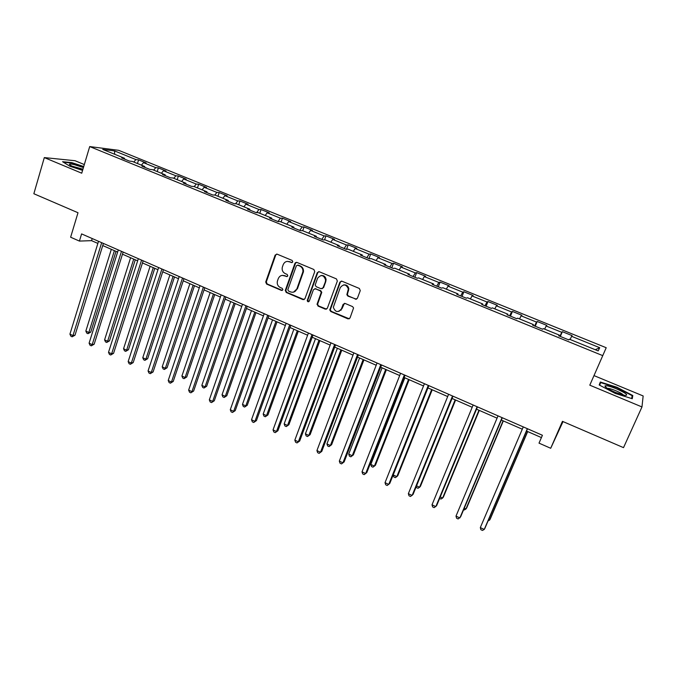 <?xml version="1.0" encoding="UTF-8"?>
<svg xmlns="http://www.w3.org/2000/svg" width="677" height="677" viewBox="0 0 677 677"><rect width="100%" height="100%" fill="white"/><g stroke="black" fill="none" stroke-linecap="round" stroke-linejoin="round"><path stroke-width="1.02" d="M292.786 261.906L292.159 260.433L277.096 254.154L275.158 255.068L265.714 282.004L266.594 284.069L281.505 290.441L282.901 289.697L282.241 288.36L280.303 287.53C277.815 286.193 276.842 284.086 277.375 281.2L278.281 278.594C279.576 275.81 281.649 274.854 284.492 275.717L286.439 276.546L287.81 275.911L287.183 274.439L285.237 273.618C282.749 272.298 281.767 270.191 282.284 267.313L283.206 264.656C284.509 261.847 286.591 260.873 289.451 261.737L291.415 262.549L292.786 261.906M355.332 299.234L357.38 298.329L360.266 290.611L359.352 288.461L341.944 281.2L339.913 282.106L329.767 309.973L330.765 311.505L347.995 318.875L350.026 317.987L353.572 307.959L352.573 306.605L345.152 303.465L343.121 304.362L341.42 308.94C337.975 312.85 335.284 312.3 333.338 307.273L340.235 287.657C343.476 283.748 346.175 284.162 348.35 288.901L346.878 294.698L347.885 296.094L356.542 299.226M84.32 164.562L75.045 160.72L44.318 157.589L33.85 193.732L77.999 212.739L70.628 237.221L79.421 241.08L81.595 233.903L542.421 435.269L539.019 443.139L550.706 448.276L563.019 421.593M44.318 157.589L81.739 173.202L89.703 146.57L602.75 355.628L589.794 385.171L641.974 406.945L623.517 447.641L562.443 421.339L550.706 448.276M314.746 271.604L313.849 269.48L296.907 262.414L294.935 263.328L285.313 290.357L286.202 292.447L302.966 299.623L304.938 298.735L314.746 271.604M319.273 271.739L336.444 278.907L337.349 281.04L327.329 308.297L325.324 309.177L318.029 306.063L317.141 303.948L321.245 292.439L320.255 290.839L315.414 288.791L313.426 289.688L309.287 301.113C308.314 302.154 307.62 301.959 307.214 300.529L317.276 272.653L319.273 271.739M641.974 406.945L643.15 395.952L593.991 375.6M89.703 146.57L118.678 150.319L606.211 347.724L602.75 355.628M562.359 331.679L561.783 332.331L546.178 326.001L546.847 325.392L537.216 321.49L536.497 322.074L521.112 315.837L521.916 315.287L512.43 311.445L511.567 311.962L496.402 305.809L497.341 305.327L487.982 301.536L486.991 301.993L472.038 295.925L473.113 295.502L463.88 291.762L462.763 292.159L448.013 286.176L449.206 285.812L440.109 282.123L438.865 282.47L424.318 276.571L425.638 276.258L416.66 272.619L415.289 272.907L400.945 267.085L402.383 266.831L393.523 263.243L392.042 263.471L377.893 257.734L379.45 257.531L370.708 253.985L369.109 254.171L355.146 248.51L356.821 248.357L348.198 244.862L346.48 244.998L332.712 239.404L334.489 239.303L325.984 235.858L324.156 235.943L310.574 230.425L312.452 230.375L304.058 226.973L302.137 227.007L288.724 221.565L290.712 221.557L282.427 218.197L280.396 218.189L267.161 212.815L269.251 212.857L261.077 209.548L258.944 209.489L245.886 204.192L248.078 204.276L240.005 201.001L237.771 200.9L224.882 195.67L227.167 195.797L219.196 192.564L216.877 192.42L204.149 187.258L206.527 187.427L198.657 184.246L196.245 184.051L183.679 178.956L186.15 179.168L178.381 176.02L175.876 175.792L163.479 170.756L166.034 171.019L158.367 167.904L155.769 167.634L143.524 162.666L146.164 162.962L138.59 159.89L135.916 159.577L114.565 150.92L102.743 149.414L124.475 158.249L121.657 157.927L129.434 161.092L132.218 161.405L144.692 166.474L141.958 166.187L149.837 169.394L152.537 169.665L165.171 174.801L162.522 174.556L170.511 177.806L173.117 178.034L185.913 183.239L183.365 183.044L191.456 186.336L193.969 186.513L206.942 191.794L204.488 191.633L212.68 194.968L215.1 195.111L228.242 200.451L225.89 200.341L234.191 203.726L236.51 203.819L249.83 209.235L247.579 209.176L255.999 212.595L258.208 212.646L271.705 218.129L269.556 218.121L278.095 221.591L280.202 221.591L293.877 227.15L291.846 227.184L300.495 230.705L302.492 230.654L316.362 236.29L314.433 236.383L323.2 239.954L325.087 239.844L339.152 245.565L337.332 245.7L346.226 249.322L347.995 249.161L362.254 254.958L360.562 255.153L369.574 258.826L371.224 258.606L385.678 264.487L384.104 264.732L393.252 268.456L394.776 268.185L409.433 274.151L407.986 274.456L417.26 278.23L418.665 277.9L433.525 283.951L432.205 284.315L441.616 288.14L442.885 287.75L457.965 293.886L456.78 294.309L466.326 298.193L467.46 297.745L482.752 303.965L481.702 304.455L491.384 308.399L492.382 307.883L507.894 314.196L506.988 314.746L516.813 318.74L517.668 318.165L533.408 324.571L532.647 325.188L542.615 329.242L543.318 328.599L559.295 335.098L558.686 335.784L568.798 339.896L569.357 339.185L598.163 350.906L599.72 347.716L571.6 336.308L572.124 335.64L562.359 331.679L560.328 336.452M559.904 336.283L561.783 332.331M544.646 329.14L546.178 326.001M559.295 335.098L558.999 335.91M534.568 325.967L536.497 322.074M519.547 318.926L521.112 315.837M533.408 324.571L533.146 325.392M509.586 315.804L511.567 311.962M494.794 308.864L496.402 305.809M507.894 314.196L507.665 315.017M484.96 305.784L486.991 301.993M470.388 298.938L472.038 295.925M482.752 303.965L482.549 304.802M460.673 295.9L462.763 292.159M446.321 289.147L448.013 286.176M457.965 293.886L457.787 294.723M436.724 286.151L438.865 282.47M422.583 279.499L424.318 276.571M433.525 283.951L433.382 284.789M413.114 276.538L415.289 272.907M399.176 269.979L400.945 267.085M409.433 274.151L409.314 274.997M389.817 267.06L392.042 263.471M376.082 260.586L377.893 257.734M385.678 264.487L385.585 265.342M366.841 257.709L369.109 254.171M353.309 251.319L355.146 248.51M362.254 254.958L362.187 255.813M344.17 248.484L346.48 244.998M330.833 242.18L332.712 239.404M339.152 245.565L339.109 246.42M321.803 239.379L324.156 235.943M308.661 233.159L310.574 230.425M316.362 236.29L316.345 237.162M299.742 230.4L302.137 227.007M286.786 224.265L288.724 221.565M293.877 227.15L293.886 228.022M277.959 221.54L280.396 218.189M265.189 215.481L267.161 212.815M271.705 218.129L271.739 219.001M256.608 212.612L258.944 209.489M243.881 206.815L245.886 204.192M249.83 209.235L249.881 210.107M235.562 203.777L237.771 200.9M222.851 198.268L224.882 195.67M228.242 200.451L228.318 201.331M214.77 195.094L216.877 192.42M202.093 189.822L204.149 187.258M206.942 191.794L207.035 192.674M194.181 186.598L196.245 184.051M181.597 181.487L183.679 178.956M185.913 183.239L186.04 184.127M173.786 178.305L175.876 175.792M161.363 173.253L163.479 170.756M165.171 174.801L165.306 175.69M153.654 170.122L155.769 167.634M141.391 165.129L143.524 162.666M144.692 166.474L144.853 167.363M133.775 162.031L135.916 159.577M114.65 154.254L114.565 150.92M124.475 158.249L124.653 159.146M79.421 241.08L91.564 240.657L97.869 243.415M102.735 245.548L117.637 252.072M122.478 254.188L137.659 260.831M142.483 262.947L157.936 269.708M162.734 271.807L178.483 278.704M183.255 280.794L199.3 287.818M204.039 289.891L220.389 297.051M225.102 299.116L241.757 306.402M246.445 308.458L263.412 315.88M268.067 317.919L285.364 325.493M289.984 327.516L307.603 335.225M312.199 337.239L330.156 345.101M334.709 347.098L353.013 355.103M357.532 357.084L376.192 365.25M380.677 367.213L399.692 375.54M404.135 377.487L423.523 385.975M427.923 387.904L447.683 396.553M452.05 398.457L472.199 407.283M476.515 409.17L497.062 418.166M501.335 420.036L522.28 429.201M526.511 431.054L541.422 437.587M595.278 349.73L599.72 347.716M570.119 339.499L571.6 336.308M92.216 238.541L91.564 240.657M137.456 163.538L138.59 159.89M157.208 171.56L158.367 167.904M177.205 179.693L178.381 176.02M197.456 187.935L198.657 184.246M217.969 196.279L219.196 192.564M238.744 204.725L240.005 201.001M259.79 213.289L261.077 209.548M281.116 221.954L282.427 218.197M302.721 230.747L304.058 226.973M324.528 239.878L325.984 235.858M346.565 249.288L348.198 244.862M368.99 258.589L370.708 253.985M391.771 267.855L393.523 263.243M414.866 277.257L416.66 272.619M438.281 286.786L440.109 282.123M462.01 296.441L463.88 291.762M486.078 306.232L487.982 301.536M510.475 316.167L512.43 311.445M535.228 326.238L537.216 321.49M83.736 166.525L71.745 162.607L62.58 161.701L69.866 166.229L82.577 170.376M632.792 395.512L616.891 387.236L600.321 382.023L599.196 384.968L615.224 393.405L632.259 398.728L632.792 395.512L631.776 397.771M599.67 385.221L600.66 382.59L616.722 387.642L616.891 387.236M292.193 262.549L287.471 261.381M282.343 275.37L287.26 276.529M276.724 254.053L275.742 255.017L266.306 281.92L267.187 283.976L282.36 290.416M296.467 262.304L295.502 263.268L285.829 290.45L286.769 292.346L304.125 299.623M297.719 265.189L296.348 265.824L287.835 289.714L288.504 291.025L290.551 291.905C293.412 292.794 295.494 291.838 296.814 289.054L302.907 271.756C303.11 269.099 302.077 267.203 299.793 266.053L297.491 265.122M293.53 292.134L296.814 289.054M298.278 265.122L300.351 265.985C302.627 267.127 303.66 269.031 303.457 271.68L297.372 288.952M314.83 288.673L320.78 290.729L321.77 292.329L317.572 304.295L318.562 305.928L326.542 309.161M318.749 271.629L317.801 272.577L307.823 300.131L308.797 301.688M325.332 281.488L325.603 280.007C323.758 274.837 321.084 274.253 317.581 278.239L315.194 285.017L316.184 286.676L321.025 288.724L323.022 287.818L326.119 279.914C325.739 276.741 324.038 275.277 321.025 275.514M322.15 288.732L323.022 287.818M325.849 281.395L323.547 287.717M343.544 284.941C346.404 284.568 348.164 285.846 348.841 288.8L347.369 294.588L348.376 295.976L355.806 299.107M338.94 311.412L341.42 308.94M344.424 303.347L341.919 308.797M341.326 281.082L340.413 282.013L330.274 309.829L331.273 311.369L349.281 318.833M111.333 249.305L85.844 331.087L88.831 332.492L90.752 332.111L116.021 251.362M90.752 332.111L87.976 333.685L88.831 332.492L114.405 250.651M87.976 333.685L86.783 333.126L85.844 331.087M101.677 242.671L72.981 335.58L69.926 334.142L98.52 241.3M103.395 243.424L75.012 335.191L72.981 335.58L72.134 336.808L70.907 336.232L69.926 334.142M75.012 335.191L72.134 336.808M83.432 167.541L74.673 164.739C71.466 163.969 69.697 163.809 69.359 164.249C70.4 165.763 74.859 167.642 82.729 169.876M82.932 169.191L71.931 166.119M63.367 162.192L71.88 163.022L83.635 166.864M616.408 388.801C610.079 386.271 606.27 385.306 604.984 385.915C604.933 387.168 608.411 389.334 615.435 392.398L624.719 395.402C628.975 395.461 626.208 393.252 616.408 388.801M623.551 395.165C622.544 393.989 619.912 392.491 615.655 390.663C611.856 389.123 609.156 388.336 607.548 388.31L607.32 388.336M599.534 385.154L600.66 382.59M616.722 387.642L632.132 395.664L631.649 398.541M130.602 257.742L104.588 339.862L107.618 341.276L109.488 340.87L135.273 259.79M109.488 340.87L106.721 342.46L107.618 341.276L133.716 259.105M106.721 342.46L105.51 341.902L104.588 339.862M150.116 266.289L123.561 348.74L126.624 350.178L128.444 349.738L154.762 268.32M128.444 349.738L125.694 351.355L126.624 350.178L153.264 267.669M125.694 351.355L124.466 350.779L123.561 348.74M121.496 251.336L92.19 344.635L89.093 343.18L118.306 249.94M123.155 252.056L94.162 344.204L92.19 344.635L91.293 345.845L90.058 345.27L89.093 343.18M94.162 344.204L91.293 345.845M141.578 260.112L111.637 353.8L108.506 352.328L138.336 258.69M143.16 260.806L113.558 353.335L111.637 353.8L110.706 355.01L109.454 354.418L108.506 352.328M113.558 353.335L110.706 355.01M169.876 274.938L142.771 357.727L145.877 359.182L147.637 358.708L174.497 276.961M147.637 358.708L144.903 360.35L145.877 359.182L173.067 276.334M144.903 360.35L143.659 359.766L142.771 357.727M189.89 283.697L162.218 366.832L165.357 368.296L167.067 367.789L194.485 285.711M167.067 367.789L164.342 369.456L165.357 368.296L193.123 285.11M164.342 369.456L163.089 368.872L162.218 366.832M210.149 292.566L181.91 376.04L185.092 377.529L186.734 376.987L214.727 294.571M186.734 376.987L184.034 378.68L185.092 377.529L213.424 294.004M184.034 378.68L182.765 378.088L181.91 376.04M161.913 268.997L131.33 363.084L128.156 361.594L158.638 267.559M163.436 269.658L133.191 362.584L131.33 363.084L130.356 364.285L129.087 363.684L128.156 361.594M133.191 362.584L130.356 364.285M182.519 278.002L151.276 372.485L148.06 370.971L179.193 276.546M183.966 278.636L153.078 371.952L151.276 372.485L150.26 373.67L148.974 373.069L148.06 370.971M153.078 371.952L150.26 373.67M203.388 287.116L171.476 382.006L168.218 380.474L200.028 285.652M204.776 287.725L173.219 381.439L171.476 382.006L170.418 383.182L169.115 382.573L168.218 380.474M173.219 381.439L170.418 383.182M230.679 301.553L201.848 385.374L205.063 386.88L206.654 386.296L235.224 303.541M206.654 386.296L203.972 388.023L205.063 386.88L233.988 303.008M203.972 388.023L202.685 387.422L201.848 385.374M224.536 296.357L191.938 391.653L188.638 390.104L221.134 294.867M225.847 296.932L193.622 391.044L190.838 392.821L189.518 392.203L188.638 390.104M193.622 391.044L190.838 392.821M251.472 310.658L222.031 394.818L225.297 396.341L226.82 395.732L255.982 312.63M226.82 395.732L224.155 397.475L225.297 396.341L254.823 312.122M224.155 397.475L222.851 396.866L222.031 394.818M245.971 305.725L212.671 401.427L209.328 399.853L242.518 304.218M247.207 306.266L214.287 400.776L211.52 402.578L210.183 401.952L209.328 399.853M214.287 400.776L211.52 402.578M295.468 262.591L295.434 263.277M272.526 319.874L242.476 404.389L245.776 405.929L247.249 405.278L277.02 321.837M247.249 405.278L244.6 407.055L245.776 405.929L275.928 321.363M244.6 407.055L243.28 406.437L242.476 404.389M267.686 315.22L233.667 411.328L230.282 409.729L264.191 313.688M268.845 315.719L235.224 410.634L232.473 412.471L231.119 411.836L230.282 409.729M235.224 410.634L232.473 412.471M293.86 329.208L263.184 414.079L266.526 415.636L267.931 414.95L298.32 331.163M267.931 414.95L265.299 416.753L266.526 415.636L297.305 330.723M265.299 416.753L263.962 416.127L263.184 414.079M289.697 324.833L254.941 421.356L251.514 419.74L286.151 323.284M290.78 325.307L256.431 420.62L253.706 422.49L252.335 421.839L251.514 419.74M256.431 420.62L253.706 422.49M315.474 338.678L284.162 423.887L287.547 425.478L288.884 424.741L319.908 340.616M288.884 424.741L286.269 426.578L287.547 425.478L318.969 340.201M286.269 426.578L284.915 425.943L284.162 423.887M312.012 334.582L276.504 431.52L273.034 429.878L308.416 333.016M313.011 335.022L277.917 430.741L275.209 432.637L273.83 431.985L273.034 429.878M277.917 430.741L275.209 432.637M337.374 348.266L305.403 433.83L308.839 435.438L310.108 434.668L341.775 350.187M310.108 434.668L307.51 436.53L308.839 435.438L340.912 349.806M307.51 436.53L306.139 435.886L305.403 433.83M341.47 308.924L340.946 310.32M347.419 293.852L346.954 294.681M334.624 344.466L298.354 441.819L294.833 440.152L330.985 342.875M335.547 344.864L299.699 440.998L297.008 442.927L295.604 442.259L294.833 440.152M299.699 440.998L297.008 442.927M359.572 357.981L326.932 443.9L330.401 445.525L331.603 444.713L363.93 359.885M331.603 444.713L329.03 446.608L330.401 445.525L363.151 359.546M329.03 446.608L327.643 445.957L326.932 443.9M357.558 354.486L320.492 452.253L316.929 450.569L353.859 352.869M358.387 354.85L321.77 451.39L319.104 453.353L317.674 452.676L316.929 450.569M321.77 451.39L319.104 453.353M382.065 367.823L348.731 454.106L352.252 455.756L353.386 454.902L386.389 369.718M348.731 454.106L349.425 456.163L350.838 456.823L352.252 455.756L385.695 369.414M380.804 364.641L342.934 462.831L339.321 461.122L377.055 363.007M381.54 364.971L344.136 461.926L341.487 463.914L340.049 463.237L339.321 461.122M404.854 377.8L370.827 464.447L374.398 466.114L375.447 465.217L409.145 379.679M370.827 464.447L371.495 466.504L372.925 467.172L374.398 466.114L408.536 379.416M404.372 374.948L365.682 473.553L362.017 471.827L400.572 373.281M405.024 375.227L366.799 472.597L364.184 474.628L362.72 473.934L362.017 471.827M427.957 387.913L393.219 474.924L396.832 476.616L397.805 475.669L432.214 389.774M393.219 474.924L393.862 476.98L395.309 477.657L396.832 476.616L431.689 389.546M428.279 385.391L388.742 484.419L385.027 482.667L424.42 383.707M428.829 385.636L389.783 483.42L387.193 485.477L385.704 484.783L385.027 482.667M416.55 485.841L419.571 487.254L420.468 486.264L455.596 400.014M416.237 486.628L416.524 487.592L417.988 488.278L419.571 487.254L455.164 399.819M452.515 395.986L412.124 495.446L408.358 493.668L448.606 394.276M452.972 396.18L413.08 494.388L410.516 496.486L409.01 495.776L408.358 493.668M440.245 496.926L442.614 498.035L443.427 496.994L479.299 410.389M439.635 498.416L440.981 499.051L442.614 498.035L478.961 410.237M477.107 406.725L435.827 506.616L432.011 504.814L473.138 404.99M477.463 406.885L436.699 505.516L434.16 507.648L432.637 506.921L432.011 504.814M464.27 508.173L465.971 508.96L466.707 507.877L503.324 420.908M463.643 509.671L464.278 509.967L465.971 508.96L503.087 420.798M502.046 417.624L459.861 517.947L455.993 516.119L498.027 415.864M502.3 417.734L460.648 516.796L458.134 518.963L456.586 518.227L455.993 516.119M488.642 519.572L489.64 520.046L490.292 518.912L527.696 431.571M488.049 520.943L489.64 520.046L527.552 431.511M527.349 428.676L484.241 529.439L480.315 527.586L523.27 426.899M527.501 428.744L484.935 528.229L484.241 529.439L482.447 530.429L480.882 529.693L480.315 527.586M290.027 261.669L289.451 261.737M287.014 276.461L286.439 276.546M285.068 275.641L284.492 275.717M282.081 290.34L281.505 290.441M267.187 283.976L266.594 284.069M266.315 281.894L265.714 281.987M275.742 255.017L275.158 255.068M291.973 262.49L291.415 262.549M303.516 299.496L302.966 299.623M286.769 292.346L286.202 292.447M285.889 290.247L285.313 290.357M295.502 263.268L294.935 263.328M303.194 272.729L302.644 272.806M300.351 265.985L299.793 266.053M325.849 309.042L325.324 309.177M318.562 305.928L318.029 306.063M317.665 303.821L317.141 303.948M321.668 292.845L321.152 292.955M320.78 290.729L320.255 290.839M315.947 288.69L315.414 288.791M307.823 300.131L307.282 300.258M317.801 272.577L317.276 272.653M348.376 295.976L347.885 296.094M347.47 293.843L346.979 293.953M348.579 290.839L348.096 290.949M343.611 304.227L343.121 304.362M348.477 318.723L347.995 318.875M331.273 311.369L330.765 311.505M330.376 309.245L329.868 309.381M340.413 282.013L339.913 282.106M266.306 281.92L265.714 282.004M285.829 290.45L285.262 290.551M303.457 271.68L302.907 271.756M317.572 304.295L317.039 304.43M321.77 292.329L321.245 292.439M307.756 300.41L307.214 300.529M326.119 279.914L325.603 280.007M347.369 294.588L346.878 294.698M348.841 288.8L348.35 288.901M330.274 309.829L329.767 309.973M70.298 165.247L69.359 164.249M606.389 387.709L604.984 385.915"/></g></svg>
